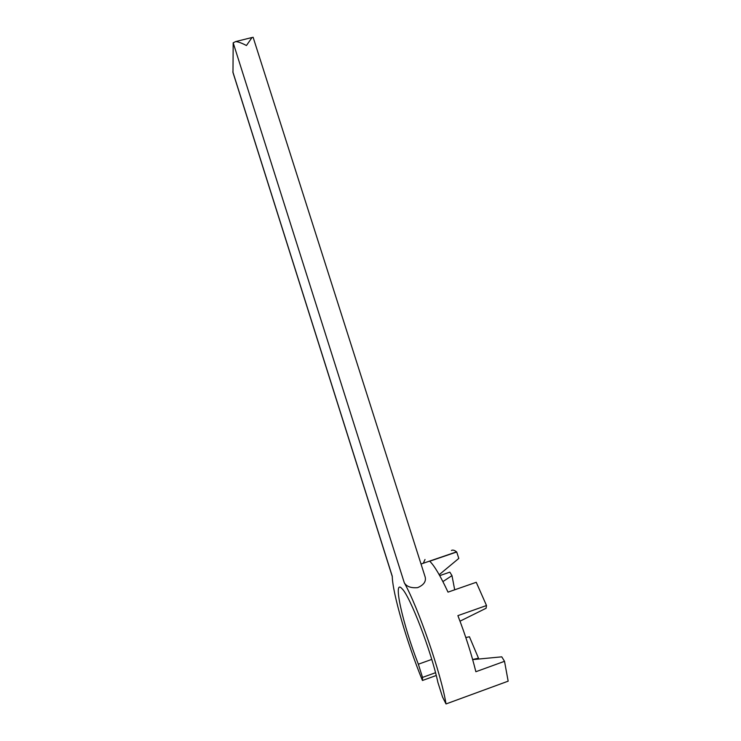 <?xml version="1.0" encoding="UTF-8"?>
<svg xmlns="http://www.w3.org/2000/svg" width="741" height="741" viewBox="0 0 741 741"><rect width="100%" height="100%" fill="white"/><g stroke="black" fill="none" stroke-linecap="round" stroke-linejoin="round"><path stroke-width="1.11" d="M253.163 37.393L252.014 37.513L246.438 45.534C241.992 43.154 238.417 41.829 235.703 41.561L233.183 42.821L232.98 72.535L392.267 576.517M460.013 621.18L486.087 608.259L486.504 605.536L457.892 615.632C465.468 635.296 471.461 653.997 475.87 671.726L504.519 661.315L501.768 656.841L472.665 659.61M439.2 574.71L458.79 558.427L456.715 551.989L429.715 561.224C434.402 565.707 440.506 576.016 448.009 592.133L476.25 582.296L486.504 605.536M439.728 575.637L449.843 572.145L451.982 575.627L442.905 581.592M451.982 575.627L454.696 589.799M465.82 637.538L469.424 636.76L478.482 658.184L472.638 659.518M478.482 658.184L478.343 659.073M436.254 675.496L422.444 680.488C407.05 643.077 392.461 592.902 392.258 576.239L232.841 71.868M422.444 680.488L422.518 677.413L418.35 664.214C402.696 624.265 392.202 577.239 402.159 588.854C409.903 596.014 431.262 651.182 437.903 682.424L442.525 696.994L446.017 703.95C441.321 674.171 418.081 607.25 404.299 582.797L233.183 42.821M418.35 664.214L431.753 659.407M435.532 672.708L422.518 677.413M425.01 559.492L423.287 563.253M253.107 37.235L425.204 577.128C426.214 581.565 423.676 585.075 417.591 587.65C411.005 588.206 406.577 586.585 404.299 582.797M504.519 661.315L508.159 681.164L446.017 703.95M451.408 550.47C452.695 549.711 454.418 550.174 456.576 551.869L456.715 551.989M235.703 41.561L252.014 37.513M421.027 564.031L456.576 551.869"/></g></svg>
